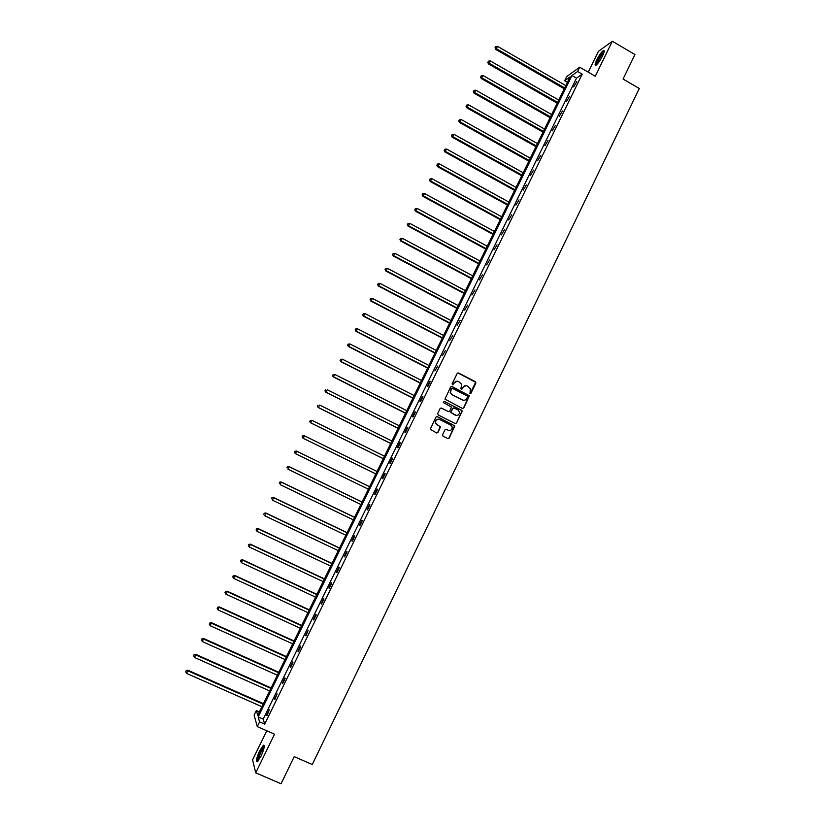 <?xml version="1.0" encoding="UTF-8"?>
<svg xmlns="http://www.w3.org/2000/svg" width="825" height="825" viewBox="0 0 825 825"><rect width="100%" height="100%" fill="white"/><g stroke="black" fill="none" stroke-linecap="round" stroke-linejoin="round"><path stroke-width="1.24" d="M469.92 393.7L470.9 393.36L475.87 383.12L475.406 381.676L458.576 373.013L457.174 373.498L452.172 383.759L452.502 384.77L454.132 383.109C455.225 381.325 456.73 380.81 458.638 381.552L461.763 384.398L460.845 388.771L462.206 388.905L462.846 387.575C463.939 385.791 465.434 385.275 467.342 386.017L470.446 388.802L469.92 393.7M470.054 393.752L475.643 382.295L457.988 372.91M452.667 384.832L454.132 383.109M461.371 389.297L462.846 387.575M259.658 750.812L263.402 745.222C265.042 745.212 264.258 748.842 261.061 756.102L257.317 761.702C255.688 761.671 256.462 758.041 259.658 750.812M596.743 59.977C599.187 55.234 601.394 52.109 603.353 50.583C604.684 50.057 604.416 51.82 602.539 55.863C600.084 60.627 597.877 63.762 595.928 65.268C594.598 65.783 594.866 64.02 596.743 59.977M266.774 730.764L252.574 759.846L255.709 772.829L281.057 783.75L294.205 756.649L312.252 764.517L639.303 88.502L623.061 79.045L634.951 54.553L612.325 41.25L598.414 51.346L588.256 72.167M442.561 434.734L443.035 436.177L447.789 438.57L449.202 438.075L454.833 425.896L437.343 416.625L435.93 417.12L430.248 429.268L436.58 432.939L437.993 432.434L440.468 426.824L437.054 424.648L435.548 422.627C435.641 419.894 436.992 418.832 439.581 419.451L450.739 425.081L452.213 426.989C452.193 429.773 450.863 430.867 448.212 430.279L446.356 429.34L444.943 429.835L442.561 434.734M567.435 82.314L564.682 80.726L566.723 76.55L579.697 67.207L595.279 76.23L612.325 41.25M579.697 67.207L577.593 71.507L571.962 75.529L258.173 716.935L259.597 721.885L257.287 726.608L254.11 715.11L256.348 710.542L257.709 715.316L570.116 76.849L564.682 80.726M582.192 74.157L576.5 78.148L263.196 719.142L264.681 724.123L582.192 74.157L577.593 71.507M264.681 724.123L259.597 721.885M255.709 772.829L274.55 734.178L257.287 726.608M462.412 408.447L463.815 407.952L469.404 395.773L452.017 386.492L450.605 386.977L444.953 399.125L462.412 408.447M462.052 411.582L456.514 422.998L455.101 423.493L438.168 414.923L437.704 413.48L440.086 408.581L441.499 408.086L448.377 411.572L449.78 411.077L451.44 407.096L443.747 402.755L443.355 402.249L444.407 401.393L462.124 410.819L456.514 422.998M259.39 711.893L256.348 710.542M263.196 719.142L258.173 716.935M576.5 78.148L571.962 75.529M266.743 714.924L269.259 709.789L266.991 715.698L266.743 714.924L267.259 715.151M274.57 698.919L277.076 693.794L274.828 699.652L274.57 698.919L275.076 699.146M282.377 682.945L284.873 677.841L285.151 678.521L282.645 683.647L282.377 682.945L282.882 683.172M290.163 667.012L292.648 661.918L292.947 662.568L290.452 667.673L290.163 667.012L290.668 667.239M297.928 651.111L300.413 646.027L300.733 646.635L298.238 651.74L297.928 651.111L298.433 651.348M305.683 635.25L308.168 630.176L306.013 635.838L305.683 635.25L306.188 635.477M313.418 619.42L315.892 614.357L316.243 614.893L313.758 619.977L313.418 619.42L313.923 619.658M321.131 603.632L323.606 598.579L323.967 599.084L321.492 604.148L321.131 603.632L321.637 603.859M328.835 587.874L331.299 582.832L331.681 583.296L329.216 588.349L328.835 587.874L329.33 588.101M336.517 572.148L338.982 567.115L339.374 567.548L336.909 572.591L336.517 572.148L337.012 572.385M344.18 556.462L346.634 551.44L347.057 551.842L344.592 556.875L344.18 556.462L344.685 556.7M351.832 540.808L354.286 535.796L354.709 536.167L352.265 541.19L351.832 540.808L352.327 541.045M359.463 525.195L361.907 520.193L362.361 520.523L359.906 525.535L359.463 525.195L359.958 525.432M367.084 509.613L369.517 504.622L369.982 504.921L367.537 509.912L367.084 509.613L367.568 509.85M374.684 494.062L377.108 489.081L377.592 489.349L375.158 494.33L374.684 494.062L375.169 494.299M382.264 478.541L384.687 473.581L385.182 473.808L382.748 478.778L382.264 478.541M389.823 463.062L392.246 458.112L392.762 458.308L390.328 463.268L389.823 463.062M397.372 447.624L399.785 442.674L400.321 442.839L397.897 447.789L397.372 447.624M404.9 432.207L407.313 427.278L407.859 427.402L405.446 432.341L404.9 432.207M412.418 416.831L414.82 411.912L415.387 412.005L412.974 416.934L412.418 416.831M419.915 401.486L422.317 396.577L422.895 396.629L420.492 401.558L419.915 401.486M427.402 386.172L429.794 381.274L430.382 381.305L427.989 386.213L427.402 386.172M434.868 370.899L437.858 366.001L434.868 370.899M442.313 355.657L445.325 350.738L442.313 355.657M449.749 340.447L452.76 335.507L449.749 340.447M457.163 325.277L460.185 320.306L457.163 325.277M464.558 310.128L467.6 305.137L464.558 310.128M471.941 295.02L474.994 290.008L471.941 295.02M479.315 279.943L482.367 274.911L479.315 279.943M486.668 264.897L489.73 259.844L486.668 264.897M494 249.882L497.073 244.808L494 249.882M501.322 234.908L504.405 229.814L501.322 234.908M508.623 219.966L511.717 214.84L508.623 219.966M515.914 205.043L519.018 199.908L515.914 205.043M523.184 190.162L526.298 185.006L523.184 190.162M530.444 175.323L533.569 170.136L530.444 175.323M537.683 160.504L540.818 155.296L537.683 160.504M544.902 145.716L548.048 140.487L544.902 145.716M552.111 130.958L555.266 125.72L552.111 130.958M559.309 116.242L562.475 110.973L559.309 116.242M566.486 101.547L569.663 96.267L566.486 101.547M573.653 86.893L576.83 81.582L573.653 86.893M465.877 385.657L462.588 387.564M457.132 381.191L453.874 383.099M462.608 408.519L463.547 407.921L469.136 395.752L451.471 386.378M467.517 396.959L467.198 395.948L452.389 388.369L451.399 388.709L450.46 392.504L452.224 394.742L462.351 399.919C464.248 400.651 465.754 400.135 466.837 398.351L467.517 396.959M451.976 388.297L451.399 388.709M463.382 400.238L451.966 394.721L450.213 392.483L451.151 388.699M455.256 423.555L456.256 422.957M448.563 411.644L441.045 407.973M461.794 411.541L461.319 410.108L444.025 401.321M455.493 415.181C458.164 415.779 459.494 414.666 459.463 411.84L457.999 410.004L454.09 408.014L452.677 408.499L451.017 412.479L456.184 415.418M453.626 407.901L452.677 408.499M455.225 415.14L450.759 412.448L452.42 408.468M448.769 430.485L445.974 429.227M438.694 419.172C436.394 419.09 435.26 420.224 435.301 422.586L437.054 424.648M436.693 432.991L437.745 432.382L440.22 426.783L436.807 424.597M447.882 438.611L448.944 438.013L454.575 425.844L436.92 416.512M565.816 85.625L497.547 46.355L495.67 49.376L564.269 88.78M495.32 47.51L495.784 46.571L495.031 47.778L496.392 48.685L564.682 87.935M495.784 46.571L497.547 46.355M495.67 49.376L495.031 47.778M558.752 100.073L490.318 60.937L488.462 63.927L557.215 103.197M488.091 62.081L488.555 61.143L487.812 62.339L489.163 63.267L557.618 102.393M488.555 61.143L490.318 60.937M488.462 63.927L487.812 62.339M551.667 114.551L483.079 75.539L481.222 78.509L550.141 117.655M480.851 76.684L481.315 75.745L480.573 76.931L481.913 77.89L550.523 116.872M481.315 75.745L483.079 75.539M481.222 78.509L480.573 76.931M596.568 64.783C596.351 62.679 598.073 59.029 601.724 53.852L604.096 51.872M603.869 52.676L602.064 54.44C599.177 58.441 597.537 61.689 597.145 64.195M604.199 50.975L601.92 53.182C598.311 58.204 596.279 62.246 595.836 65.319M258.029 761.052C256.327 760.753 261.422 747.986 263.752 746.687L264.289 746.563M264.175 747.357L264.062 747.429C260.906 751.4 259.071 755.731 258.545 760.423M264.268 745.563L264.134 745.645C261.783 746.945 256.441 759.464 257.287 761.722M544.562 129.051L475.819 90.183L473.983 93.122L543.056 132.134M473.591 91.328L474.055 90.379L473.323 91.565L474.653 92.534L543.428 131.381M474.055 90.379L475.819 90.183M473.983 93.122L473.323 91.565M537.457 143.591L468.548 104.858L466.723 107.766L535.961 146.644M466.321 105.992L466.785 105.053L466.053 106.219L467.373 107.209L536.312 145.922M466.785 105.053L468.548 104.858M466.723 107.766L466.053 106.219M530.32 158.163L461.257 119.553L459.442 122.451L528.846 161.184M459.03 120.687L459.494 119.749L458.772 120.904L460.082 121.914L529.176 160.504M459.494 119.749L461.257 119.553M459.442 122.451L458.772 120.904M523.184 172.765L453.946 134.289L452.152 137.156L521.709 175.766M451.729 135.424L452.193 134.475L451.471 135.62L452.781 136.661L522.029 175.106M452.193 134.475L453.946 134.289M452.152 137.156L451.471 135.62M516.017 187.388L446.634 149.057L444.84 151.903L514.563 190.369M444.407 150.191L444.871 149.243L444.159 150.377L445.459 151.429L514.872 189.74M444.871 149.243L446.634 149.057M444.84 151.903L444.159 150.377M508.85 202.053L439.292 163.855L437.518 166.671L507.406 205.002M437.064 164.979L437.539 164.031L436.827 165.155L438.116 166.237L507.695 204.404M437.539 164.031L439.292 163.855M437.518 166.671L436.827 165.155M501.652 216.748L431.939 178.695L430.176 181.479L500.228 219.677M429.712 179.809L430.186 178.86L429.485 179.974L430.763 181.067L500.507 219.11M430.186 178.86L431.939 178.695M430.176 181.479L429.485 179.974M494.453 231.474L424.576 193.555L422.823 196.309L493.03 234.372M422.348 194.669L422.823 193.72L422.122 194.824L423.39 195.938L493.298 233.836M422.823 193.72L424.576 193.555M422.823 196.309L422.122 194.824M487.235 246.232L417.192 208.447L415.449 211.179L485.822 249.098M414.965 209.56L415.439 208.612L414.738 209.705L416.006 210.839L486.069 248.603M415.439 208.612L417.192 208.447M415.449 211.179L414.738 209.705M479.995 261.02L409.788 223.379L408.066 226.081L478.603 263.866M407.56 224.493L408.035 223.534L407.344 224.617L408.602 225.772L478.83 263.392M408.035 223.534L409.788 223.379M408.066 226.081L407.344 224.617M472.746 275.839L402.373 238.343L400.661 241.024L471.364 278.654M400.146 239.446L400.62 238.487L399.939 239.559L401.177 240.735L471.58 278.221M400.62 238.487L402.373 238.343M400.661 241.024L399.939 239.559M465.475 290.699L394.938 253.337L393.236 255.987L464.114 293.483M392.71 254.43L393.185 253.471L392.514 254.533L393.742 255.74L464.31 293.081M393.185 253.471L394.938 253.337M393.236 255.987L392.514 254.533M458.195 305.58L387.492 268.362L385.801 270.982L456.844 308.344M385.265 269.455L385.739 268.496L385.069 269.548L386.296 270.765L457.019 307.972M385.739 268.496L387.492 268.362M385.801 270.982L385.069 269.548M450.893 320.502L380.026 283.418L378.355 286.017L449.553 323.235M377.798 284.512L378.273 283.542L377.613 284.584L378.83 285.832L449.718 322.895M378.273 283.542L380.026 283.418M378.355 286.017L377.613 284.584M443.582 335.445L372.539 298.506L370.879 301.084L442.252 338.147M370.312 299.599L370.796 298.629L370.136 299.661L371.343 300.929L442.406 337.848M370.796 298.629L372.539 298.506M370.879 301.084L370.136 299.661M436.25 350.429L365.042 313.634L363.402 316.181L434.94 353.11M362.814 314.717L363.299 313.748L362.639 314.768L363.846 316.058L435.074 352.832M363.299 313.748L365.042 313.634M363.402 316.181L362.639 314.768M428.897 365.444L357.534 328.793L355.895 331.31L427.608 368.094M355.307 329.876L355.781 328.907L355.132 329.907L356.328 331.227L427.721 367.847M355.781 328.907L357.534 328.793M355.895 331.31L355.132 329.907M421.544 380.49L349.996 343.984L348.377 346.469L420.255 383.109M347.768 345.067L348.253 344.087L347.603 345.087L348.789 346.418L420.358 382.903M348.253 344.087L349.996 343.984M348.377 346.469L347.603 345.087M414.16 395.567L342.447 359.205L340.849 361.67L412.892 398.166M340.23 360.288L340.704 359.308L340.065 360.298L341.241 361.649L412.974 397.99M340.704 359.308L342.447 359.205M340.849 361.67L340.065 360.298M406.766 410.675L334.888 374.468L333.29 376.901L405.508 413.243M332.661 375.54L333.145 374.56L332.506 375.53L333.671 376.912L405.58 413.108M333.29 376.901L332.506 375.53M399.362 425.824L327.308 389.751L325.731 392.164L398.114 428.361M325.081 390.823L325.566 389.843L324.937 390.813L326.092 392.205L398.166 428.257M325.731 392.164L324.937 390.813M391.927 441.004L319.708 405.085L318.141 407.457L390.699 443.51M317.481 406.147L317.965 405.168L317.347 406.117L318.491 407.54L390.741 443.438M318.141 407.457L317.347 406.117M384.491 456.215L312.097 420.441L310.54 422.792L383.274 458.69M309.87 421.503L310.355 420.513L309.736 421.462L310.87 422.905L383.295 458.648M310.221 420.472L311.757 420.327L310.355 420.513M310.54 422.792L309.736 421.462M302.93 438.157L375.829 473.911L302.93 438.157L302.115 436.838L302.723 435.909L302.115 436.838M377.025 471.457L304.466 435.837L303.239 438.302L302.239 436.889M302.6 435.847L304.466 435.837L302.723 435.909M369.569 486.709L296.515 451.079L295.587 453.74L368.352 489.184M369.559 486.729L296.814 451.254L294.958 451.254L294.587 452.317L295.082 451.327M294.587 452.317L295.288 453.554L294.473 452.244M294.958 451.254L296.515 451.079M362.093 501.982L288.863 466.507L287.925 469.198L360.865 504.498M362.062 502.043L289.152 466.723L287.306 466.692L286.925 467.775L287.42 466.785M287.306 466.692L288.863 466.507M354.606 517.296L281.201 481.975L280.242 484.698L353.347 519.853M354.554 517.388L281.469 482.213L279.634 482.171L279.242 483.264L279.737 482.274M279.634 482.171L281.201 481.975M347.098 532.641L273.518 497.465L272.539 500.239L345.819 535.229M347.036 532.764L273.776 497.743L271.941 497.681L271.549 498.785L272.044 497.795M271.941 497.681L273.518 497.465M339.57 548.017L265.825 512.995L264.815 515.811L338.281 550.646M339.488 548.171L266.052 513.305L264.227 513.222L263.825 514.346L264.32 513.356M264.227 513.222L265.825 512.995M332.032 563.423L258.101 528.557L257.08 531.413L330.722 566.105M331.928 563.619L258.318 528.908L256.503 528.804L256.101 529.949L256.596 528.949M257.08 531.413L256.101 529.949M256.503 528.804L258.101 528.557M324.472 578.872L250.367 544.16L249.325 547.047L323.142 581.584M324.359 579.098L250.573 544.541L248.768 544.417L248.346 545.572L248.841 544.572M249.325 547.047L248.346 545.572M248.768 544.417L250.367 544.16M316.903 594.351L242.622 559.793L241.56 562.722L315.552 597.104M316.769 594.608L242.808 560.206L241.003 560.062L240.58 561.237L241.075 560.237M241.56 562.722L240.58 561.237M241.003 560.062L242.622 559.793M309.313 609.861L234.857 575.458L233.774 578.428L307.942 612.655M309.158 610.16L235.022 575.912L233.227 575.747L232.794 576.943L233.289 575.933M233.774 578.428L232.794 576.943M233.227 575.747L234.857 575.458M301.702 625.402L227.071 591.164L225.968 594.175L300.31 628.248M301.537 625.742L227.215 591.649L225.431 591.463L224.988 592.67L225.493 591.659M225.968 594.175L224.988 592.67M225.431 591.463L227.071 591.164M294.082 640.984L219.264 606.901L218.14 609.953L292.669 643.861M293.896 641.355L219.398 607.427L217.625 607.221L217.171 608.438L217.676 607.427M218.14 609.953L217.171 608.438M217.625 607.221L219.264 606.901M286.44 656.597L211.447 622.679L210.303 625.773L285.007 659.515M286.244 657.009L211.561 623.236L209.797 623.009L209.333 624.247L209.839 623.236M210.303 625.773L209.333 624.247M209.797 623.009L211.447 622.679M278.778 672.251L203.61 638.478L202.445 641.623L277.334 675.211M278.561 672.695L203.703 639.076L201.95 638.828L201.475 640.087L201.981 639.066M202.445 641.623L201.475 640.087M201.95 638.828L203.61 638.478M271.105 687.937L195.752 654.328L194.576 657.504L269.641 690.938M270.868 688.411L195.834 654.957L194.081 654.689L193.607 655.958L194.112 654.947M194.576 657.504L193.607 655.958M194.081 654.689L195.752 654.328M263.423 703.653L187.883 670.209L186.677 673.427L261.927 706.695M263.165 704.168L187.945 670.869L186.203 670.591L185.718 671.87L186.223 670.849M186.677 673.427L185.718 671.87M186.203 670.591L187.883 670.209"/></g></svg>
